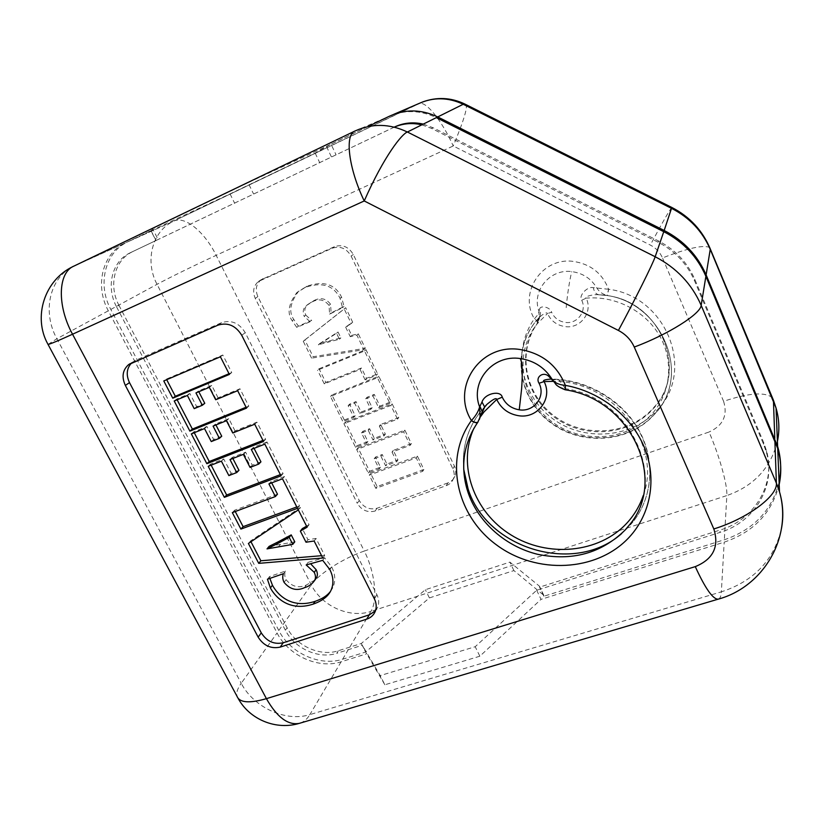 <?xml version="1.0" encoding="UTF-8"?>
<svg xmlns="http://www.w3.org/2000/svg" width="824" height="824" viewBox="0 0 824 824"><rect width="100%" height="100%" fill="white"/><g stroke="black" fill="none" stroke-linecap="round" stroke-linejoin="round"><path stroke-width="0.62" stroke-dasharray="4.12 3.09" d="M779.102 482.195C771.8 510.602 753.548 529.781 724.327 539.761L543.881 596.236L543.655 595.196L513.908 570.579L429.397 597.925L365.629 652.031L342.64 659.221C320.145 666.74 290.141 653.123 278.8 630.494L110.818 309.443C97.325 284.785 104.658 252.824 127.267 242.081L150.905 230.72L155.921 240.557L130.419 252.68L394.263 127.133M394.603 126.968L155.921 240.557M130.419 252.68L129.286 253.246C111.6 262.073 105.935 287.349 116.637 306.981L119.109 305.632L287.102 627.764C296.166 645.934 320.299 656.852 338.283 650.764L361.283 643.503L425.349 589.726L509.881 562.112L539.36 586.111L539.576 587.131L720.094 530.059L719.939 532.428L536.681 590.241L475.201 646.716L380.183 675.608L362.313 645.254L366.68 653.813L341.115 661.796C318.548 669.325 288.441 655.646 277.06 632.956L108.315 310.803C94.76 286.052 102.104 253.988 124.774 243.204L150.998 230.607L152.553 228.567L158.012 239.29M338.283 650.764L336.748 653.319L362.313 645.254M536.681 590.241L541.008 599.367L479.846 656.213L475.201 646.716M479.846 656.213L384.859 684.785L380.183 675.608M152.553 228.567L248.045 182.681L253.504 193.836M464.726 453.715C466.662 442.014 471.112 431.282 478.064 421.507L480.928 413.597L484.728 406.696M478.208 421.342L479.341 419.478M550.834 379.091L551.73 379.73L558.971 379.946L565.511 388.763C561.154 388.114 557.714 386.322 555.18 383.387L553.388 381.234M565.048 389.752L565.511 388.763M565.264 389.793L565.789 388.784C631.658 398.301 668.182 479.475 629.557 524.764L633.656 521.026L629.042 526.505L621.718 533.509M484.306 407.767L480.959 411.197C467.527 428.336 461.79 447.7 463.727 469.278M551.699 379.091L558.971 379.946C592.662 382.83 624.87 403.863 640.052 432.991C655.204 462.161 652.268 496.851 633.656 521.026C653.133 495.832 655.482 459.195 638.487 429.345C621.471 399.516 586.564 379.431 551.699 379.091M375.445 610.862L377.752 607.103C379.246 603.116 378.968 598.986 376.908 594.712L245.253 332.7C239.218 322.977 231.317 319.64 221.563 322.678L135.383 360.428L131.562 362.962M229.02 373.715L231.74 372.572L222.81 355L166.386 379.091L163.78 380.946M222.81 355L220.399 356.782M231.74 372.572L229.381 374.426M166.386 379.091L166.706 379.699M246.077 407.241L248.797 406.139L239.969 388.763L218.092 397.817L215.692 399.764M239.969 388.763L237.662 390.689M248.797 406.139L246.53 408.137M218.092 397.817L211.737 385.426L198.419 390.998L198.8 391.73M204.774 403.317L196.678 406.665L189.891 393.542L176.758 399.043L177.129 399.764M211.737 385.426L209.317 387.332M198.419 390.998L195.947 392.924M196.678 406.665L194.207 408.642M189.891 393.542L187.378 395.469M176.758 399.043L174.204 400.989M262.949 440.397L265.668 439.326L256.944 422.156L235.056 430.901L232.749 432.991M256.944 422.156L254.709 424.216M265.668 439.326L263.484 441.458M235.056 430.901L228.784 418.664L215.466 424.051L215.929 424.957M221.738 436.236L213.643 439.47L206.937 426.502L193.805 431.827L194.268 432.713M228.784 418.664L226.446 420.704M215.466 424.051L213.076 426.111M213.643 439.47L211.263 441.582M206.937 426.502L204.517 428.562M193.805 431.827L191.343 433.898M280.356 474.624L283.085 473.594L267.017 441.983L264.844 444.136M283.085 473.594L280.994 475.86M267.017 441.983L253.504 447.288L254.06 448.359M260.95 461.842L252.278 465.189L245.614 452.18L232.296 457.392L232.852 458.463M238.97 470.339L231.163 473.357L223.726 458.968L210.594 464.118L211.15 465.169M253.504 447.288L251.289 449.451M210.594 464.118L208.215 466.322M252.278 465.189L250.063 467.424M245.614 452.18L243.358 454.354M232.296 457.392L229.999 459.586M231.163 473.357L228.876 475.603M223.726 458.968L221.398 461.162M296.794 506.935L299.514 505.936L284.558 476.509L271.055 481.618L268.923 483.915M284.558 476.509L282.478 478.796M299.514 505.936L297.505 508.336M271.055 481.618L271.693 482.874M277.482 494.204L234.583 510.241L235.252 511.529M234.583 510.241L232.327 512.621M306.579 526.165L309.072 524.734L300.307 507.491L250.558 540.966L248.385 543.469M300.307 507.491L298.309 509.901M309.072 524.734L307.115 527.206M250.558 540.966L250.96 541.739M321.607 555.695L324.677 555.438L316.056 538.463L307.98 539.71L302.315 528.606M294.786 541.832L269.118 546.374M324.677 555.438L322.792 558.033M316.056 538.463L314.129 540.997M307.98 539.71L306.023 542.233M280.521 544.252L278.461 546.786M269.18 546.497L267.079 549.031M314.995 579.921L306.353 585.04C298.659 588.48 291.902 586.698 286.093 579.705C284.579 576.676 284.373 573.792 285.464 571.053L269.52 576.604L267.44 579.241M269.52 576.604L269.85 578.407M285.464 571.053L283.435 573.689M330.362 591.56L332.772 587.749C335.728 581.167 335.368 574.215 331.67 566.912L324.594 557.735L308.125 562.329L310.586 563.719M324.594 557.735L322.709 560.341M308.125 562.329L306.178 564.945M779.195 484.419C771.861 512.919 753.527 532.16 724.193 542.161L541.008 599.367M354.567 131.212L388.011 116.812C403.853 109.633 419.952 109.901 436.329 117.626M248.045 182.681L326.438 146.373L331.464 157.003M150.998 230.607L156.035 240.495M388.011 116.812L326.438 146.373M384.859 684.785L366.68 653.813M421.826 124.836L431.58 128.431L658.108 242.225C674.98 250.96 687.113 263.804 694.508 280.737L763.58 444.249L766.536 452.86C776.156 486.459 754.279 522.292 719.939 532.428M423.268 124.115L432.991 127.689L658.541 240.979C675.34 249.682 687.422 262.465 694.786 279.326L763.549 442.189L766.505 450.759C776.084 484.234 754.29 519.944 720.094 530.059M119.109 305.632C108.459 286.082 114.124 260.889 131.747 252.093L132.891 251.516M116.637 306.981L285.382 630.216C294.487 648.447 318.692 659.406 336.748 653.319M150.905 230.72L230.05 193.908L315.159 153.089L331.063 144.231L336.068 154.83M367.669 126.659L331.063 144.231M543.881 596.236L539.576 587.131M361.283 643.503L365.629 652.031M429.397 597.925L425.349 589.726M230.05 193.908L234.685 203.312M513.908 570.579L509.881 562.112M315.159 153.089L319.794 162.812M465.313 104.277C468.526 104.998 464.499 118.893 453.241 145.972C442.024 120.809 425.833 100.343 418.767 103.597L173.823 221.069L127.875 241.782M447.854 482.926L377.042 508.243C369.502 510.087 363.58 507.522 359.274 500.529L257.871 296.599C255.007 289.821 256.068 284.218 261.053 279.779L334.4 246.695C342.362 244.12 348.665 246.716 353.3 254.482L454.405 466.085C455.991 469.567 456.146 472.976 454.869 476.303C453.519 479.475 451.181 481.679 447.854 482.926L446.248 485.645L375.116 511.034C367.545 512.878 361.592 510.293 357.256 503.268L359.274 500.529M537.403 323.142L537.124 321.061L538.505 318.167C543.634 313.429 546.631 311.884 547.507 313.532L537.135 323.863C513.63 352.827 520.511 397.632 550.679 420.786C580.508 444.352 627.589 441.592 652.289 413.566C670.623 392.986 674.063 361.324 659.839 336.182C645.656 311.029 615.26 295.435 586.142 298.164C582.887 297.165 593.239 293.921 598.986 294.796L607.072 295.548C602.385 294.086 598.966 291.552 596.834 287.967C591.117 278.563 582.743 273.104 571.732 271.611C549.804 268.562 531.47 291.16 538.958 311.091L539.617 309.165C540.904 312.028 540.801 314.737 539.287 317.302L535.703 321.504C511.477 351.415 518.605 397.59 549.69 421.455C580.436 445.743 628.959 442.921 654.462 414.029C694.199 373.89 659.561 296.568 599.038 294.807L607.278 295.589C661.734 302.48 688.895 372.283 653.164 408.786C629.227 435.958 583.938 439.264 554.428 417.191C524.63 395.479 516.236 352.569 537.279 323.317L537.526 323.163C537.948 322.236 536.877 320.804 534.302 318.867L534.364 318.775C537.505 315.551 539.03 312.986 538.958 311.091L539.483 318.167L537.639 322.998C538.051 322.06 536.96 320.66 534.364 318.775C518.461 292.85 541.955 256.985 573.298 261.404C590.551 264.01 602.323 273.29 608.606 289.245L607.072 295.548M608.73 289.265L593.321 287.679C594.176 291.923 596.061 294.292 598.996 294.796C659.55 296.475 694.333 374.086 654.39 414.421C628.784 443.394 580.209 446.186 549.454 421.847C518.347 397.91 511.271 351.56 535.59 321.566L539.287 317.302L537.526 323.163C516.679 352.239 525.115 394.778 554.861 416.408C584.35 438.399 629.577 435.041 653.298 408.014C688.658 371.871 661.724 302.583 607.278 295.589L608.73 289.265C666.74 296.537 695.559 370.944 657.47 409.713C631.967 438.574 583.886 442.035 552.574 418.613C520.953 395.572 511.982 350.025 534.302 318.867M581.692 300.276L586.142 298.164C593.259 311.997 580.457 329.013 565.099 326.592C556.849 325.326 550.988 320.969 547.507 313.532L551.627 312.234C554.336 318.033 558.909 321.422 565.336 322.411C577.315 324.285 587.244 311.019 581.692 300.276C578.242 295.662 587.574 285.99 593.321 287.679M539.617 309.165C540.06 305.045 550.164 306.868 551.627 312.234M329.25 340.889L340.878 337.881L338.025 332L319.908 343.433L329.25 340.889L327.736 342.248L339.406 339.231L336.532 333.329L318.373 344.782L327.736 342.248M446.248 485.645C449.595 484.399 451.943 482.184 453.303 479.002C454.58 475.654 454.426 472.234 452.819 468.743L351.117 256.079C346.451 248.282 340.116 245.676 332.113 248.261L258.437 281.478C253.432 285.928 252.371 291.562 255.255 298.381L357.256 503.268M305.786 315.108L311.688 320.443L298.401 326.108L293.808 319.496C288.554 312.09 290.11 302.738 298.453 291.438L307.022 286.175C323.75 280.541 335.275 284.208 341.579 297.165L343.999 306.435L331.145 312.904L330.527 304.169C325.943 298.319 320.351 297.165 313.738 300.698L308.032 304.313C304.767 306.95 304.025 310.555 305.786 315.108L304.19 316.364L310.112 321.721L311.688 320.443M351.704 335.347L358.306 333.844L365.289 348.284L313.141 356.741L304.849 339.931L345.678 307.713L352.693 322.215L347.151 325.954L351.704 335.347L350.262 336.686L356.885 335.172L363.899 349.675L311.575 358.141L313.141 356.741M319.063 368.761L365.918 349.582L377.649 373.859L366.464 378.329L361.448 367.998L325.789 382.408L319.063 368.761L317.528 370.203L364.527 350.973L376.311 375.322L365.094 379.812L366.464 378.329M344.319 420.003L331.959 394.933L378.803 376.238L391.142 401.762L379.957 406.119L374.271 394.408L367.092 397.24L372.201 407.715L361.149 412.031L356.04 401.597L349.561 404.151L355.247 415.749L344.319 420.003L342.887 421.6L330.486 396.457L377.464 377.711L389.855 403.327L391.142 401.762M345.349 422.094L392.173 403.894L398.764 417.531L380.657 424.473L385.354 434.135L374.312 438.327L369.605 428.717L362.879 431.292L367.906 441.54L356.977 445.691L345.349 422.094L343.927 423.701L390.885 405.459L397.508 419.138L379.339 426.101L380.657 424.473M358.049 447.854L404.852 430.118L411.382 443.631L393.285 450.398L397.941 459.967L386.899 464.056L382.243 454.529L375.517 457.042L380.492 467.198L369.574 471.246L358.049 447.854L356.668 449.543L403.616 431.776L410.167 445.331L392.018 452.108L393.285 450.398M370.635 473.388L417.408 456.115L423.886 469.505L377.124 486.541L370.635 473.388L369.307 475.16L416.223 457.845L422.722 471.287L375.816 488.354L377.124 486.541M422.722 471.287L423.886 469.505M416.223 457.845L417.408 456.115M375.816 488.354L369.307 475.16M410.167 445.331L411.382 443.631M403.616 431.776L404.852 430.118M392.018 452.108L396.694 461.708L385.622 465.807L380.946 456.249L374.199 458.772L379.195 468.959L368.246 473.007L356.668 449.543M396.694 461.708L397.941 459.967M385.622 465.807L386.899 464.056M380.946 456.249L382.243 454.529M374.199 458.772L375.517 457.042M379.195 468.959L380.492 467.198M368.246 473.007L369.574 471.246M397.508 419.138L398.764 417.531M390.885 405.459L392.173 403.894M379.339 426.101L384.066 435.793L372.984 439.995L368.256 430.355L361.509 432.94L366.556 443.219L355.597 447.37L343.927 423.701M384.066 435.793L385.354 434.135M372.984 439.995L374.312 438.327M368.256 430.355L369.605 428.717M361.509 432.94L362.879 431.292M366.556 443.219L367.906 441.54M355.597 447.37L356.977 445.691M377.464 377.711L378.803 376.238M330.486 396.457L331.959 394.933M389.855 403.327L378.638 407.684L372.932 395.942L365.722 398.775L370.852 409.291L359.769 413.607L354.639 403.142L348.14 405.707L353.846 417.335L342.887 421.6M378.638 407.684L379.957 406.119M372.932 395.942L374.271 394.408M365.722 398.775L367.092 397.24M370.852 409.291L372.201 407.715M359.769 413.607L361.149 412.031M354.639 403.142L356.04 401.597M348.14 405.707L349.561 404.151M353.846 417.335L355.247 415.749M376.311 375.322L377.649 373.859M364.527 350.973L365.918 349.582M365.094 379.812L360.057 369.451L324.285 383.891L317.528 370.203M360.057 369.451L361.448 367.998M324.285 383.891L325.789 382.408M363.899 349.675L365.289 348.284M356.885 335.172L358.306 333.844M311.575 358.141L303.263 341.28L344.205 308.959L351.251 323.513L345.689 327.262L350.262 336.686M303.263 341.28L304.849 339.931M344.205 308.959L345.678 307.713M351.251 323.513L352.693 322.215M345.689 327.262L347.151 325.954M326.541 339.818L328.055 338.468M336.532 333.329L338.025 332M318.373 344.782L319.908 343.433M318.424 344.896L319.969 343.536M339.406 339.231L340.878 337.881M310.112 321.721L296.784 327.396L298.401 326.108M296.784 327.396L292.18 320.773C286.906 313.336 288.452 303.953 296.825 292.623L305.416 287.349C322.194 281.695 333.751 285.382 340.085 298.381L342.516 307.682L329.621 314.171L329.003 305.405C324.409 299.534 318.785 298.381 312.152 301.924L306.435 305.539C303.16 308.186 302.418 311.802 304.19 316.364M342.516 307.682L343.999 306.435M329.621 314.171L331.145 312.904M394.253 127.133L393.038 127.699M300.214 723.101C304.077 721.762 307.29 718.94 309.855 714.614L721.35 591.848L724.193 542.161M718.549 599.058C720.176 598.348 721.113 595.948 721.35 591.848C753.981 581.157 774.024 560.042 781.482 528.503M341.115 661.796L309.855 714.614C285.856 722.277 253.627 707.435 241.226 683.281L277.06 632.956M238.167 698.453L237.013 696.301C236.086 692.902 237.487 688.555 241.226 683.281L56.897 338.746L108.315 310.803M48.029 344.411L56.897 338.746C42.045 312.172 49.347 277.812 73.429 266.348L73.037 266.533M125.392 242.895L73.429 266.348L124.774 243.204M481.947 412.68L480.928 413.597M480.104 417.243L473.996 428.119M643.225 495.595C662.723 444.764 613.262 380.812 553.481 381.347M245.253 332.7L241.731 335.275M376.908 594.712L374.405 598.894M221.563 322.678L217.876 325.181M135.383 360.428L131.243 363.106M286.093 579.705L284.074 582.362M331.67 566.912L329.827 569.559M306.353 585.04L304.417 587.728M763.58 444.249L763.549 442.189M694.786 279.326L694.508 280.737M658.108 242.225L658.541 240.979M432.991 127.689L431.58 128.431M287.102 627.764L285.382 630.216M342.64 659.221L370.944 611.387L726.85 495.574L724.327 539.761M278.8 630.494L311.287 584.875C319.063 573.628 343.773 558.003 364.28 551.06C374.796 571.599 378.144 599.779 370.944 611.387C349.798 618.721 321.721 606.145 311.287 584.875L157.034 284.332C144.674 261.332 151.966 231.462 173.246 221.357L127.267 242.081M110.818 309.443L157.034 284.332C168.189 278.234 195.679 264.782 216.176 255.337C204.96 232.399 185.225 215.713 173.957 221.007L422.568 101.97M389.598 116.133L393.625 114.402M543.655 595.196L539.36 586.111M777.423 441.417C770.718 467.95 753.857 486.006 726.85 495.574C727.613 484.996 719.197 455.312 709.052 432.013L364.28 551.06L216.176 255.337L453.241 145.972L650.311 245.058C655.935 247.972 660.003 252.268 662.506 257.943C687.916 248.076 703.644 244.615 709.711 247.56M671.807 207.452C669.562 209.986 662.393 222.521 650.311 245.058M772.428 397.776C765.177 391.699 748.903 392.883 723.596 401.309L662.506 257.943M723.596 401.309C727.891 415.44 723.039 425.668 709.052 432.013M539.009 310.875L539.123 318.239L537.124 321.061M566.181 307.64C567.53 293.385 569.374 281.375 571.732 271.611M452.819 468.743L454.405 466.085M351.117 256.079L353.3 254.482M332.113 248.261L334.4 246.695M260.724 280.129L263.33 278.44M255.255 298.381L257.871 296.599M375.116 511.034L377.042 508.243M292.18 320.773L293.808 319.496M305.416 287.349L307.022 286.175M340.085 298.381L341.579 297.165M329.003 305.405L330.527 304.169M312.152 301.924L313.738 300.698M485.655 405.676L481.134 410.774C467.538 428.099 461.749 447.669 463.768 469.515M377.752 607.103L375.26 611.346M132.664 362.014L130.202 363.611M332.772 587.749L330.939 590.468M766.536 452.86L766.505 450.759M129.286 253.246L131.747 252.093M543.933 595.618L539.627 586.523M453.303 479.002L454.869 476.303M258.437 281.478L261.053 279.779M296.825 292.623L298.453 291.438M306.435 305.539L308.032 304.313"/><path stroke-width="1.24" d="M618.412 330.455C625.694 334.276 630.978 339.818 634.264 347.069C668.11 334.503 700.761 313.872 701.173 305.344C691.841 284.022 676.504 267.821 655.173 256.738L663.763 231.678L436.329 117.626L407.396 132.005L655.173 256.738C653.041 263.484 635.005 299.74 618.412 330.455L364.229 200.953C348.511 168.261 344.514 134.333 355.062 130.975C372.139 123.219 389.577 123.569 407.396 132.005C402.143 133.694 384.314 155.468 364.229 200.953L72.543 334.225L266.409 698.659L695.281 566.624C705.272 588.429 712.894 599.285 718.137 599.182L718.549 599.058M217.876 325.181L128.513 364.702C122.56 370.079 121.509 376.98 125.351 385.426L258.149 637.148C263.68 645.728 271.034 649.054 280.212 647.108L366.752 619.123C370.841 617.732 373.674 615.147 375.26 611.346C376.764 607.35 376.475 603.199 374.405 598.894L241.731 335.275C235.643 325.49 227.702 322.132 217.876 325.181M478.105 421.826L477.899 422.135C476.632 422.98 474.469 422.444 471.41 420.528C475.582 416.161 478.322 411.619 479.63 406.912L482.009 401.978L484.667 407.097L484.306 407.767M479.341 419.478L480.093 417.284L479.63 406.912C469.834 382.048 492.422 354.279 520.222 358.533C522.354 362.251 522.818 372.438 521.592 389.103L519.233 409.806C533.973 412.33 546.034 396.457 539.051 383.263L544.097 381.574C542.398 380.431 544.633 379.607 550.834 379.091M477.951 422.053L477.745 422.341C476.478 423.165 474.336 422.599 471.328 420.642L471.41 420.528C450.718 387.826 479.671 343.258 519.81 349.469C541.914 353.156 557.096 365.125 565.388 385.375L565.048 389.752C559.403 387.496 556.118 385.364 555.17 383.366L552.235 379.514C544.86 367.638 534.179 360.644 520.222 358.533M464.726 453.715C462.625 467.043 463.83 480.248 468.341 493.339C478.662 522.715 505.812 546.559 537.629 554.305C572.155 561.391 601.304 553.326 625.066 530.09L629.557 524.764C667.615 480.104 631.411 399.568 565.295 389.803L565.388 385.375C559.084 384.839 554.707 382.882 552.235 379.514L549.021 376.609L553.388 381.234M539.051 383.263C535.034 377.042 543.49 370.872 549.021 376.609M484.728 406.696L486.933 404.368C493.185 399.146 496.45 397.518 496.728 399.475L484.162 411.773L480.104 417.243M482.009 401.978C484.852 393.223 500.765 390.061 502.249 397.168L496.728 399.475C501.136 408.57 508.408 413.978 518.564 415.708C537.495 418.983 553.079 398.6 544.097 381.574L553.481 381.347M276.977 543.912L289.203 537.392L292.778 544.355L267.017 548.897L276.977 543.912L279.048 541.389L291.222 534.889L294.786 541.832L292.778 544.355M131.562 362.962C126.608 368.39 125.928 374.941 129.502 382.624L125.351 385.426M375.445 610.862L369.286 614.848L283.219 642.771C274.083 644.708 266.78 641.412 261.29 632.873L129.502 382.624M284.074 582.362C282.56 579.324 282.344 576.429 283.435 573.689L267.44 579.241L270.385 587.914C274.547 595.783 288.039 612.366 313.274 604.085C322.339 600.871 328.22 596.329 330.939 590.468C333.905 583.856 333.535 576.893 329.827 569.559L322.709 560.341L306.178 564.945L314.253 572.361C315.757 575.543 315.87 578.263 314.572 580.498C312.286 583.969 308.897 586.379 304.417 587.728C296.692 591.179 289.914 589.387 284.074 582.362M300.338 531.089L307.115 527.206L298.309 509.901L248.385 543.469L258.736 563.348L322.792 558.033L314.129 540.997L306.023 542.233L300.338 531.089L302.315 528.606L306.579 526.165M240.896 529.09L297.505 508.336L282.478 478.796L268.923 483.915L275.381 496.553L232.327 512.621L240.896 529.09L243.111 526.649L296.794 506.935M208.215 466.322L224.365 497.346L280.994 475.86L264.844 444.136L251.289 449.451L258.767 464.067L250.063 467.424L243.358 454.354L229.999 459.586L236.704 472.574L228.876 475.603L221.398 461.162L208.215 466.322M206.855 463.706L263.484 441.458L254.709 424.216L232.749 432.991L226.446 420.704L213.076 426.111L219.39 438.337L211.263 441.582L204.517 428.562L191.343 433.898L206.855 463.706L209.245 461.512L262.949 440.397M189.901 431.137L246.53 408.137L237.662 390.689L215.692 399.764L209.317 387.332L195.947 392.924L202.333 405.284L194.207 408.642L187.378 395.469L174.204 400.989L189.901 431.137L192.373 429.077L246.077 407.241M172.752 398.188L229.381 374.426L220.399 356.782L163.78 380.946L172.752 398.188L175.316 396.262L229.02 373.715M166.706 379.699L175.316 396.262M198.8 391.73L204.774 403.317L202.333 405.284M177.129 399.764L192.373 429.077M215.929 424.957L221.738 436.236L219.39 438.337M194.268 432.713L209.245 461.512M211.15 465.169L226.662 495.018L280.356 474.624M226.662 495.018L224.365 497.346M254.06 448.359L260.95 461.842L258.767 464.067M232.852 458.463L238.97 470.339L236.704 472.574M271.693 482.874L277.482 494.204L275.381 496.553M235.252 511.529L243.111 526.649M250.96 541.739L260.858 560.773L321.607 555.695M267.017 548.897L269.118 546.374L279.048 541.389M260.858 560.773L258.736 563.348M291.222 534.889L289.203 537.392M269.85 578.407L272.456 585.236C276.586 593.084 290.027 609.595 315.17 601.335C322.122 598.914 327.19 595.659 330.362 591.56M310.586 563.719L316.159 569.714C317.652 572.896 317.765 575.595 316.478 577.83L314.995 579.921M663.763 231.678C683.312 241.793 697.351 256.666 705.89 276.298L777.712 448.452C781.204 460.482 781.698 472.471 779.195 484.419M394.263 127.133C403.07 123.373 412.257 122.611 421.826 124.836M394.253 127.133L394.603 126.968C403.688 122.755 413.246 121.797 423.268 124.115M779.102 482.195C781.595 470.298 781.101 458.35 777.629 446.361L706.116 274.897C697.619 255.358 683.632 240.546 664.175 230.473L437.719 116.936C421.414 109.242 405.377 108.974 389.598 116.133L367.669 126.659M437.719 116.936L463.212 104.267L465.313 104.277M48.029 344.411L237.013 696.301C239.557 702.748 249.353 703.541 266.409 698.659C276.998 717.21 287.947 725.45 299.267 723.379L300.214 723.101M354.567 131.212L74.078 266.028C58.041 272.208 56.701 305.333 72.543 334.225C55.682 341.888 47.473 345.204 47.905 344.185C32.641 316.952 44.62 279.923 73.037 266.533M634.264 347.069L713.821 528.946C719.362 546.693 713.182 559.249 695.281 566.624M705.89 276.298L701.173 305.344L776.393 483.163C777.877 495.914 747.43 518.646 713.821 528.946M774.859 440.459L776.393 483.163L779.494 491.794C783.088 504.072 783.748 516.308 781.482 528.503M565.532 385.395C600.346 391.668 631.606 416.305 644.419 447.566C657.171 478.857 650.733 514.052 629.206 537.258C596.916 572.186 536.239 574.668 496.398 544.829C456.187 515.453 443.786 458.978 471.328 420.642M621.718 533.509C574.74 575.615 486.613 548.805 468.084 488.859L463.727 469.278M479.898 406.304L482.37 411.743L481.947 412.68M473.996 428.119C457.032 465.045 473.821 511.941 510.756 534.786C547.496 557.91 599.027 553.429 626.992 522.993C634.326 515 639.733 505.864 643.225 495.595M502.249 397.168C505.668 404.254 511.333 408.467 519.233 409.806M369.286 614.848L366.752 619.123M283.219 642.771L280.212 647.108M261.29 632.873L258.149 637.148M272.456 585.236L270.385 587.914M315.17 601.335L313.274 604.085M316.159 569.714L314.253 572.361M393.625 114.402L418.685 103.628C433.342 96.985 448.184 97.201 463.212 104.267L671.715 208.451C689.616 217.69 702.46 231.317 710.257 249.363L776.054 408.055C779.257 419.189 779.72 430.313 777.423 441.417M664.175 230.473L671.807 207.452M706.116 274.897L710.298 248.961C702.542 230.555 689.76 216.743 671.941 207.514L464.643 103.948C450.872 97.448 436.844 96.789 422.568 101.97M774.787 438.399L773.437 400.67L772.428 397.776M709.711 247.56L773.375 400.062L776.054 408.055L777.629 446.361M238.167 698.453C249.713 719.61 276.061 730.404 299.267 723.379L718.137 599.182C763.003 587.121 792.75 537.619 779.494 491.794L777.712 448.452M485.655 405.676L486.933 404.368L484.667 407.108L477.745 422.341C463.047 444.198 459.916 467.857 468.341 493.339L468.084 488.859L463.768 469.515M130.202 363.611L128.513 364.702M316.478 577.83L314.572 580.498"/></g></svg>
